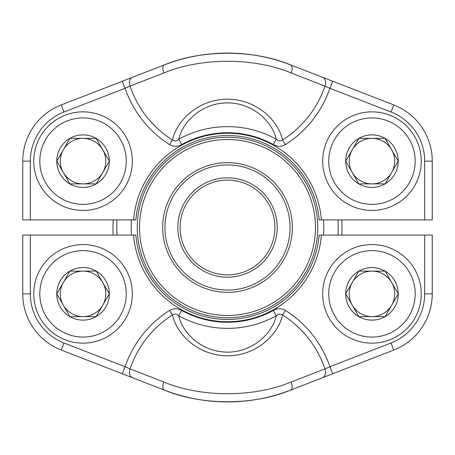 <?xml version="1.0" encoding="UTF-8"?>
<svg xmlns="http://www.w3.org/2000/svg" width="455" height="455" viewBox="0 0 455 455"><rect width="100%" height="100%" fill="white"/><g stroke="black" fill="none" stroke-linecap="round" stroke-linejoin="round"><path stroke-width="0.68" d="M315.469 227.5A87.969 87.969 0 0 0 183.519 151.316A87.969 87.969 0 0 0 183.519 303.684A87.969 87.969 0 0 0 315.469 227.5M292.337 227.5A64.837 64.837 0 0 1 195.081 283.653A64.837 64.837 0 0 1 195.081 171.347A64.837 64.837 0 0 1 292.337 227.5M317.744 227.5A90.244 90.244 0 0 1 182.381 305.652A90.244 90.244 0 0 1 182.381 149.348A90.244 90.244 0 0 1 317.744 227.5M337.957 235.081A110.719 110.719 0 0 0 337.957 219.919M117.043 219.919A110.719 110.719 0 0 0 117.043 235.081M341.756 219.919A114.506 114.506 0 0 1 341.756 235.081M113.244 235.081A114.506 114.506 0 0 1 113.244 219.919M274.894 227.5A47.394 47.394 0 0 0 203.8 186.453A47.394 47.394 0 0 0 203.8 268.547A47.394 47.394 0 0 0 274.894 227.5M277.169 227.5A49.669 49.669 0 0 1 202.663 270.515A49.669 49.669 0 0 1 202.663 184.485A49.669 49.669 0 0 1 277.169 227.5M290.062 227.5A62.562 62.562 0 0 0 196.219 173.321A62.562 62.562 0 0 0 196.219 281.679A62.562 62.562 0 0 0 290.062 227.5M122.327 81.229L125.074 88.298L63.967 112.015A52.706 52.706 0 0 0 30.331 161.144L30.331 219.919L22.75 219.919L22.75 161.144A60.287 60.287 0 0 1 61.226 104.946L164.392 64.9C201.901 49.35 253.338 49.385 290.608 64.9L322.567 77.304A7.581 5.414 111.2 0 1 324.95 86.114L291.217 73.022C253.833 57.375 201.423 57.33 163.783 73.022L130.05 86.114A102.898 102.898 0 0 0 172.485 140.038C176.563 120.689 198.408 99.15 227.545 99.196C256.768 99.27 278.42 120.723 282.515 140.038C280.235 141.374 278.136 141.096 276.225 139.196C272.539 122.162 253.589 102.989 227.466 102.864C201.525 102.927 182.489 122.111 178.775 139.196L181.721 144.531C177.666 146.829 173.622 146.857 169.59 144.616A108.313 108.313 0 0 1 125.074 88.298L130.05 86.114A7.581 5.414 68.8 0 1 132.433 77.304M30.331 219.919L133.582 219.919A94.225 94.225 0 0 1 227.5 133.275A94.225 94.225 0 0 1 321.418 219.919L424.669 219.919L424.669 161.144A52.706 52.706 0 0 0 391.033 112.015L393.774 104.946A60.287 60.287 0 0 1 432.25 161.144A60.287 60.287 0 0 0 393.774 104.946L322.567 77.304M424.669 161.144L432.25 161.144L432.25 219.919L424.669 219.919M321.418 219.919L319.137 219.919A91.95 91.95 0 0 0 227.5 135.55A91.95 91.95 0 0 0 135.863 219.919L133.582 219.919M332.673 81.229L329.926 88.298L324.95 86.114A102.898 102.898 0 0 1 282.515 140.038L285.41 144.616C281.395 146.857 277.351 146.829 273.279 144.531L276.225 139.196A100.856 100.856 0 0 0 178.775 139.196C176.876 141.09 174.777 141.374 172.485 140.038L169.59 144.616M291.217 73.022A7.581 3.509 111.2 0 0 290.608 64.9A174.419 174.419 0 0 0 164.392 64.9A7.581 3.509 68.8 0 0 163.783 73.022M332.673 373.771L329.926 366.702L391.033 342.985A52.706 52.706 0 0 0 424.669 293.856L424.669 235.081L432.25 235.081L432.25 293.856A60.287 60.287 0 0 1 393.774 350.054L290.608 390.1C253.099 405.65 201.662 405.615 164.392 390.1L132.433 377.695A7.581 5.414 -68.8 0 1 130.05 368.886L163.783 381.978C201.167 397.625 253.577 397.67 291.217 381.978L324.95 368.886A102.898 102.898 0 0 0 282.515 314.962C278.437 334.311 256.592 355.85 227.454 355.804C198.232 355.73 176.58 334.277 172.485 314.962C174.765 313.626 176.864 313.904 178.775 315.804C182.461 332.838 201.411 352.011 227.534 352.136C253.475 352.073 272.511 332.889 276.225 315.804L273.279 310.469C277.334 308.171 281.378 308.143 285.41 310.384A108.313 108.313 0 0 1 329.926 366.702L324.95 368.886A7.581 5.414 -111.2 0 1 322.567 377.695M424.669 235.081L321.418 235.081A94.225 94.225 0 0 1 227.5 321.725A94.225 94.225 0 0 1 133.582 235.081L30.331 235.081L30.331 293.856A52.706 52.706 0 0 0 63.967 342.985L61.226 350.054A60.287 60.287 0 0 1 22.75 293.856A60.287 60.287 0 0 0 61.226 350.054L132.433 377.695M30.331 293.856L22.75 293.856L22.75 235.081L30.331 235.081M133.582 235.081L135.863 235.081A91.95 91.95 0 0 0 227.5 319.45A91.95 91.95 0 0 0 319.137 235.081L321.418 235.081M122.327 373.771L125.074 366.702L130.05 368.886A102.898 102.898 0 0 1 172.485 314.962L169.59 310.384C173.605 308.143 177.649 308.171 181.721 310.469L178.775 315.804A100.856 100.856 0 0 0 276.225 315.804C278.124 313.91 280.223 313.626 282.515 314.962L285.41 310.384M163.783 381.978A7.581 3.509 -68.8 0 0 164.392 390.1A174.419 174.419 0 0 0 290.608 390.1A7.581 3.509 -111.2 0 0 291.217 381.978M385.095 271.106A26.271 26.271 0 0 1 385.095 316.606A26.271 26.271 0 0 1 345.692 293.856A26.271 26.271 0 0 1 385.095 271.106L398.233 293.856L385.095 316.606L358.83 316.606L345.692 293.856L358.83 271.106L385.095 271.106L398.233 293.856L391.664 305.231A22.75 22.75 0 0 1 371.962 316.606L358.83 316.606L345.692 293.856L358.83 271.106L385.095 271.106M385.095 316.606L371.962 316.606A22.75 22.75 0 0 1 352.261 282.481A22.75 22.75 0 0 1 391.664 282.481A22.75 22.75 0 0 1 391.664 305.231L385.095 316.606M421.256 293.856A49.294 49.294 0 0 1 347.319 336.541A49.294 49.294 0 0 1 347.319 251.166A49.294 49.294 0 0 1 421.256 293.856A49.294 49.294 0 0 1 347.319 336.541A49.294 49.294 0 0 1 347.319 251.166A49.294 49.294 0 0 1 421.256 293.856M96.17 271.106A26.271 26.271 0 0 1 96.17 316.606A26.271 26.271 0 0 1 56.767 293.856A26.271 26.271 0 0 1 96.17 271.106L109.308 293.856L96.17 316.606L69.905 316.606L56.767 293.856L69.905 271.106L96.17 271.106L109.308 293.856L102.739 305.231A22.75 22.75 0 0 1 83.037 316.606L69.905 316.606L56.767 293.856L69.905 271.106L96.17 271.106M96.17 316.606L83.037 316.606A22.75 22.75 0 0 1 63.336 282.481A22.75 22.75 0 0 1 102.739 282.481A22.75 22.75 0 0 1 102.739 305.231L96.17 316.606M132.331 293.856A49.294 49.294 0 0 1 58.394 336.541A49.294 49.294 0 0 1 58.394 251.166A49.294 49.294 0 0 1 132.331 293.856A49.294 49.294 0 0 1 58.394 336.541A49.294 49.294 0 0 1 58.394 251.166A49.294 49.294 0 0 1 132.331 293.856M385.095 138.394A26.271 26.271 0 0 1 385.095 183.894A26.271 26.271 0 0 1 345.692 161.144A26.271 26.271 0 0 1 385.095 138.394L398.233 161.144L385.095 183.894L358.83 183.894L345.692 161.144L358.83 138.394L385.095 138.394L398.233 161.144L391.664 172.519A22.75 22.75 0 0 1 371.962 183.894L358.83 183.894L345.692 161.144L358.83 138.394L385.095 138.394M385.095 183.894L371.962 183.894A22.75 22.75 0 0 1 352.261 149.769A22.75 22.75 0 0 1 391.664 149.769A22.75 22.75 0 0 1 391.664 172.519L385.095 183.894M421.256 161.144A49.294 49.294 0 0 1 347.319 203.834A49.294 49.294 0 0 1 347.319 118.459A49.294 49.294 0 0 1 421.256 161.144A49.294 49.294 0 0 1 347.319 203.834A49.294 49.294 0 0 1 347.319 118.459A49.294 49.294 0 0 1 421.256 161.144M96.17 138.394A26.271 26.271 0 0 1 96.17 183.894A26.271 26.271 0 0 1 56.767 161.144A26.271 26.271 0 0 1 96.17 138.394L109.308 161.144L96.17 183.894L69.905 183.894L56.767 161.144L69.905 138.394L96.17 138.394L109.308 161.144L102.739 172.519A22.75 22.75 0 0 1 83.037 183.894L69.905 183.894L56.767 161.144L69.905 138.394L96.17 138.394M96.17 183.894L83.037 183.894A22.75 22.75 0 0 1 63.336 149.769A22.75 22.75 0 0 1 102.739 149.769A22.75 22.75 0 0 1 102.739 172.519L96.17 183.894M132.331 161.144A49.294 49.294 0 0 1 58.394 203.834A49.294 49.294 0 0 1 58.394 118.459A49.294 49.294 0 0 1 132.331 161.144A49.294 49.294 0 0 1 58.394 203.834A49.294 49.294 0 0 1 58.394 118.459A49.294 49.294 0 0 1 132.331 161.144M323.511 219.919A96.306 96.306 0 0 1 323.511 235.081M131.489 235.081A96.306 96.306 0 0 1 131.489 219.919M319.137 219.919A91.95 91.95 0 0 0 227.5 135.55A91.95 91.95 0 0 0 135.863 219.919M30.331 161.144L22.75 161.144A60.287 60.287 0 0 1 61.226 104.946L63.967 112.015M391.033 112.015L329.926 88.298A108.313 108.313 0 0 1 285.41 144.616M273.279 144.531A94.759 94.759 0 0 0 181.721 144.531M290.608 64.9A174.419 174.419 0 0 0 164.392 64.9M135.863 235.081A91.95 91.95 0 0 0 227.5 319.45A91.95 91.95 0 0 0 319.137 235.081M424.669 293.856L432.25 293.856A60.287 60.287 0 0 1 393.774 350.054L391.033 342.985M63.967 342.985L125.074 366.702A108.313 108.313 0 0 1 169.59 310.384M181.721 310.469A94.759 94.759 0 0 0 273.279 310.469M164.392 390.1A174.419 174.419 0 0 0 290.608 390.1M415.188 293.856A43.225 43.225 0 0 0 350.35 256.421A43.225 43.225 0 0 0 350.35 331.286A43.225 43.225 0 0 0 415.188 293.856M126.262 293.856A43.225 43.225 0 0 0 61.425 256.421A43.225 43.225 0 0 0 61.425 331.286A43.225 43.225 0 0 0 126.262 293.856M415.188 161.144A43.225 43.225 0 0 0 350.35 123.715A43.225 43.225 0 0 0 350.35 198.579A43.225 43.225 0 0 0 415.188 161.144M126.262 161.144A43.225 43.225 0 0 0 61.425 123.715A43.225 43.225 0 0 0 61.425 198.579A43.225 43.225 0 0 0 126.262 161.144"/></g></svg>
